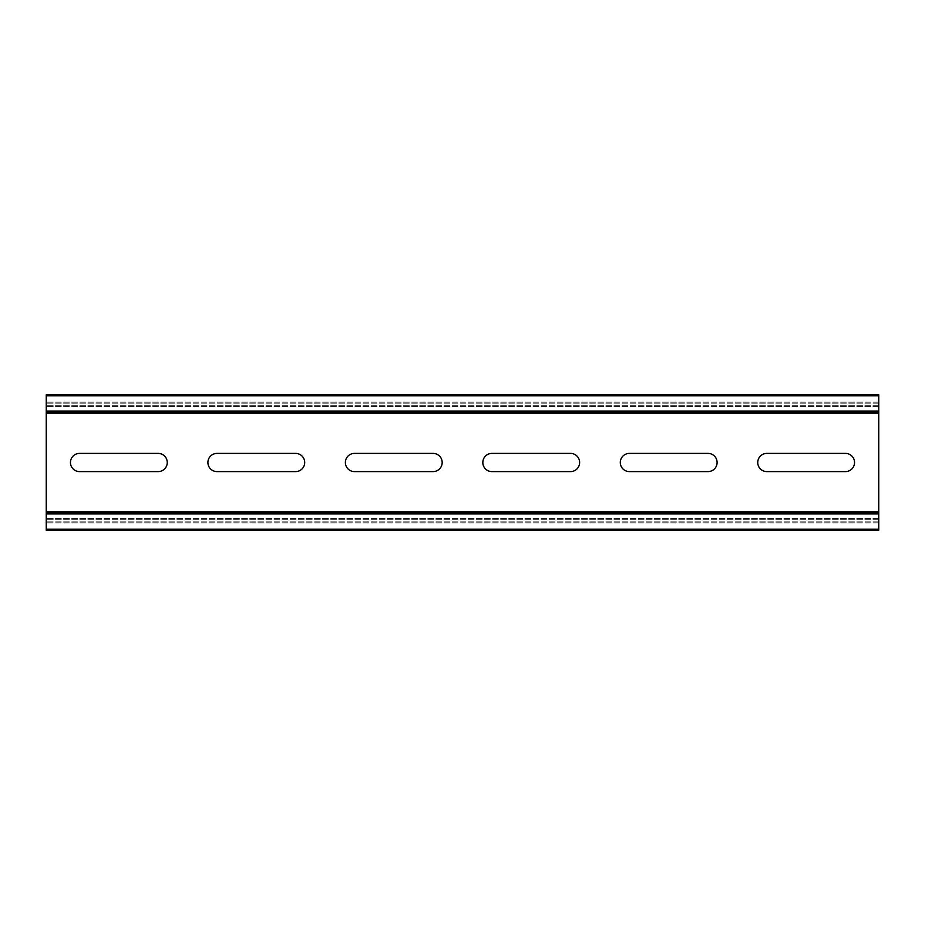 <?xml version="1.0" encoding="UTF-8"?>
<svg xmlns="http://www.w3.org/2000/svg" width="925" height="925" viewBox="0 0 925 925"><rect width="100%" height="100%" fill="white"/><g stroke="black" fill="none" stroke-linecap="round" stroke-linejoin="round"><path stroke-width="0.69" stroke-dasharray="4.62 3.47" d="M878.75 412.168L46.25 412.168M878.75 512.832L46.25 512.832M878.75 395.773L878.75 530.256L46.25 530.256L46.25 394.744L878.75 394.744L878.75 395.773L46.25 395.773M878.75 518.648L46.25 518.648L878.75 518.648M878.75 522.903L46.25 522.903L878.75 522.903M158.152 453.4L79.55 453.4A9.1 9.1 0 0 0 70.45 462.5A9.1 9.1 0 0 0 79.55 471.6L158.152 471.6A9.1 9.1 0 0 0 167.252 462.5A9.1 9.1 0 0 0 158.152 453.4M845.45 453.4L766.848 453.4A9.1 9.1 0 0 0 757.748 462.5A9.1 9.1 0 0 0 766.848 471.6L845.45 471.6A9.1 9.1 0 0 0 854.55 462.5A9.1 9.1 0 0 0 845.45 453.4M707.995 453.4L629.382 453.4A9.1 9.1 0 0 0 620.293 462.5A9.1 9.1 0 0 0 629.382 471.6L707.995 471.6A9.1 9.1 0 0 0 717.095 462.5A9.1 9.1 0 0 0 707.995 453.4M295.618 453.4L217.005 453.4A9.1 9.1 0 0 0 207.905 462.5A9.1 9.1 0 0 0 217.005 471.6L295.618 471.6A9.1 9.1 0 0 0 304.707 462.5A9.1 9.1 0 0 0 295.618 453.4M570.528 453.4L491.927 453.4A9.1 9.1 0 0 0 482.827 462.5A9.1 9.1 0 0 0 491.927 471.6L570.528 471.6A9.1 9.1 0 0 0 579.628 462.5A9.1 9.1 0 0 0 570.528 453.4M433.073 453.4L354.472 453.4A9.1 9.1 0 0 0 345.372 462.5A9.1 9.1 0 0 0 354.472 471.6L433.073 471.6A9.1 9.1 0 0 0 442.173 462.5A9.1 9.1 0 0 0 433.073 453.4M878.75 402.097L46.25 402.097L878.75 402.097M878.75 406.353L46.25 406.353L878.75 406.353M878.75 529.227L46.25 529.227M878.75 519.688L46.25 519.688L878.75 519.688M878.75 521.862L46.25 521.862L878.75 521.862M878.75 403.138L46.25 403.138L878.75 403.138M878.75 405.312L46.25 405.312L878.75 405.312"/><path stroke-width="1.39" d="M46.25 412.168L878.75 412.168L878.75 394.744L46.25 394.744L46.25 530.256L878.75 530.256L878.75 529.227L46.25 529.227M878.75 412.168L878.75 512.832L46.25 512.832M158.152 471.6L79.55 471.6A9.1 9.1 0 0 1 70.45 462.5A9.1 9.1 0 0 1 79.55 453.4L158.152 453.4A9.1 9.1 0 0 1 167.252 462.5A9.1 9.1 0 0 1 158.152 471.6M845.45 471.6L766.848 471.6A9.1 9.1 0 0 1 757.748 462.5A9.1 9.1 0 0 1 766.848 453.4L845.45 453.4A9.1 9.1 0 0 1 854.55 462.5A9.1 9.1 0 0 1 845.45 471.6M707.995 471.6L629.382 471.6A9.1 9.1 0 0 1 620.293 462.5A9.1 9.1 0 0 1 629.382 453.4L707.995 453.4A9.1 9.1 0 0 1 717.095 462.5A9.1 9.1 0 0 1 707.995 471.6M295.618 471.6L217.005 471.6A9.1 9.1 0 0 1 207.905 462.5A9.1 9.1 0 0 1 217.005 453.4L295.618 453.4A9.1 9.1 0 0 1 304.707 462.5A9.1 9.1 0 0 1 295.618 471.6M570.528 471.6L491.927 471.6A9.1 9.1 0 0 1 482.827 462.5A9.1 9.1 0 0 1 491.927 453.4L570.528 453.4A9.1 9.1 0 0 1 579.628 462.5A9.1 9.1 0 0 1 570.528 471.6M433.073 471.6L354.472 471.6A9.1 9.1 0 0 1 345.372 462.5A9.1 9.1 0 0 1 354.472 453.4L433.073 453.4A9.1 9.1 0 0 1 442.173 462.5A9.1 9.1 0 0 1 433.073 471.6M878.75 512.832L878.75 529.227M878.75 411.128L46.25 411.128M878.75 413.197L46.25 413.197M878.75 511.803L46.25 511.803M878.75 513.872L46.25 513.872M878.75 395.773L46.25 395.773"/></g></svg>
